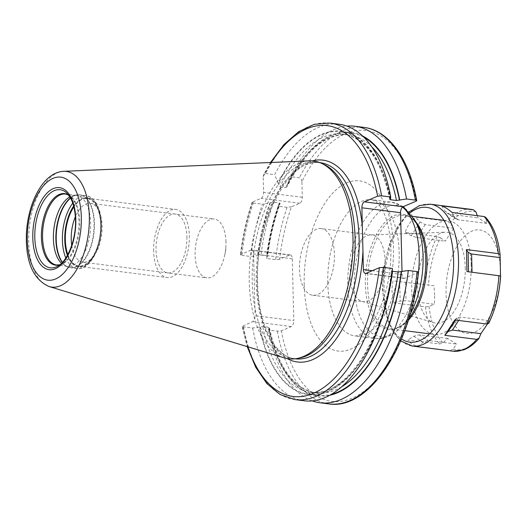 <?xml version="1.0" encoding="UTF-8"?>
<svg xmlns="http://www.w3.org/2000/svg" width="527" height="527" viewBox="0 0 527 527"><rect width="100%" height="100%" fill="white"/><g stroke="black" fill="none" stroke-linecap="round" stroke-linejoin="round"><path stroke-width="0.4" stroke-dasharray="2.63 1.98" d="M284.303 357.859A99.662 50.77 97.2 0 1 249.278 281.985A99.662 50.77 -82.8 0 1 309.244 160.86M323.848 164.398A98.865 50.361 -82.8 0 0 316.075 162.151A98.865 50.361 -82.8 0 0 252.229 282.129A98.865 50.361 97.2 0 0 291.247 358.314L295.061 358.795M299.329 358.077A98.865 50.361 97.2 0 1 291.247 358.314M418.51 272.209L404.808 278.236A5.006 2.549 -82.8 0 1 404.057 278.348A5.006 2.549 -82.8 0 1 402.088 274.495L402.015 271.517M416.317 201.09A136.5 69.538 -82.8 0 0 301.899 181.617L302.281 197.282A5.006 2.549 -82.8 0 1 299.797 203.244L291.385 206.821A136.5 69.538 -82.8 0 0 279.58 259.31L289.56 255.061A5.006 2.549 -82.8 0 1 290.311 254.943A5.006 2.549 -82.8 0 1 292.287 258.797L293.796 320.6L255.101 315.699A5.006 2.549 97.2 0 1 252.617 321.654L242.189 326.338L247.189 346.608M329.737 395.263A132.784 67.64 97.2 0 1 268.783 328.11L268.467 330.034L277.34 331.154L281.326 330.804L291.312 326.556A5.006 2.549 -82.8 0 0 293.796 320.6M330.073 123.101A139.359 70.993 -82.8 0 0 265.562 173.502L263.619 174.7L263.204 176.716L263.586 192.388A5.006 2.549 97.2 0 1 261.102 198.343L252.696 201.927L252.058 202.408L253.243 203.04A139.359 70.993 -82.8 0 0 241.788 255.378C240.391 255.147 240.095 254.824 240.892 254.409L250.872 250.16A5.006 2.549 97.2 0 1 251.616 250.048A5.006 2.549 97.2 0 1 253.592 253.902L255.101 315.699M279.58 259.31L275.595 259.659L266.721 258.533L267.037 256.609L267.663 256.201C270.008 237.539 274.192 219.93 280.199 203.382L279.33 203.916A132.784 67.64 -82.8 0 0 267.037 256.609M269.995 202.73L273.658 202.184L279.336 202.902L279.692 203.758A132.244 67.37 -82.8 0 0 267.327 256.484L266.655 255.76L260.984 255.042L250.905 256.53A139.359 70.993 97.2 0 1 262.36 204.193L269.995 202.73A132.784 67.64 -82.8 0 0 257.696 255.43M241.788 255.378L250.905 256.53M252.058 202.408C246.478 219.015 242.604 236.478 240.444 254.791L240.892 254.409A136.5 69.538 -82.8 0 1 252.696 201.927M301.899 181.617C301.569 179.252 300.726 177.974 299.369 177.777L290.496 176.657A139.359 70.993 97.2 0 1 346.99 126.131M266.721 258.533A139.359 70.993 97.2 0 1 278.177 206.195L287.05 207.322L291.385 206.821M247.921 346.832A136.5 69.538 97.2 0 1 242.637 325.91C241.84 326.325 242.137 326.648 243.533 326.872L252.65 328.031L262.729 326.536L268.408 327.254L269.073 327.985L269.409 327.656C278.124 367.299 293.691 389.064 316.095 392.944A130.103 66.277 97.2 0 1 268.408 327.254M268.783 328.11L269.073 327.985A132.244 67.37 97.2 0 0 331.312 394.361M392.536 271.273L391.871 270.542A132.244 67.37 97.2 0 1 328.064 391.093A132.244 67.37 97.2 0 1 259.739 326.799M380.494 322.386A130.103 66.277 97.2 0 1 310.423 392.226C343.736 398.722 383.919 340.646 391.535 270.832L392.16 270.423A132.784 67.64 97.2 0 1 328.077 391.614A132.784 67.64 97.2 0 1 259.449 326.924M392.47 268.5L392.16 270.423M304.184 400.77A139.359 70.993 97.2 0 1 252.65 328.031M312.208 400.895A139.359 70.993 97.2 0 1 268.467 330.034M390.415 198.923A132.784 67.64 -82.8 0 0 278.118 183.251L280.035 186.901L285.706 187.619L287.175 186.644L287.452 184.43L290.496 176.657M362.563 135.959A132.784 67.64 -82.8 0 0 287.452 184.43M278.118 183.251L274.679 174.654A139.359 70.993 97.2 0 1 339.19 124.26M265.562 173.502L274.679 174.654M253.243 203.04L262.36 204.193M278.177 206.195L279.33 203.916M471.21 265.009A57.186 29.13 -82.8 0 0 448.642 220.945A57.186 29.13 -82.8 0 0 411.712 290.344A57.186 29.13 97.2 0 0 434.281 334.414A57.186 29.13 97.2 0 0 471.21 265.009M465.262 267.545A45.75 23.307 97.2 0 1 433.813 322.662A45.75 23.307 97.2 0 1 417.661 287.808A45.75 23.307 97.2 0 1 445.262 232.203A45.75 23.307 97.2 0 1 465.262 267.545M321.187 228.586A33.596 17.114 -82.8 0 0 299.488 269.356A33.596 17.114 97.2 0 0 312.748 295.245A33.596 17.114 97.2 0 0 334.441 254.475A33.596 17.114 -82.8 0 0 321.187 228.586L371.858 235.002A33.596 17.114 -82.8 0 1 385.118 260.891A33.596 17.114 97.2 0 1 363.419 301.661A33.596 17.114 97.2 0 1 362.023 301.372A33.596 17.114 97.2 0 1 350.165 275.773A33.596 17.114 -82.8 0 1 370.435 234.937L445.262 232.203M371.858 235.002A33.596 17.114 -82.8 0 0 370.435 234.937M76.494 195.431L65.638 194.055A35.757 18.214 -82.8 0 1 79.748 221.61A35.757 18.214 97.2 0 1 56.659 265.002L67.509 266.379A35.757 18.214 97.2 0 0 90.604 222.987A35.757 18.214 -82.8 0 0 76.494 195.431A35.757 18.214 -82.8 0 0 73.569 195.517A35.757 18.214 -82.8 0 0 69.88 196.874M67.509 266.379A35.757 18.214 97.2 0 1 64.702 265.568A35.757 18.214 97.2 0 1 61.468 263.335M71.731 245.378A29.664 15.112 97.2 0 0 82.923 262.189A29.664 15.112 97.2 0 0 92.521 257.604A29.664 15.112 97.2 0 0 102.08 226.188A29.664 15.112 -82.8 0 0 98.529 210.161L96.586 206.432A33.959 17.299 -82.8 0 1 100.65 224.772A33.959 17.299 97.2 0 1 89.709 260.733A33.959 17.299 97.2 0 1 67.838 254.574M96.586 206.432A33.959 17.299 -82.8 0 0 73.866 206.94M98.529 210.161A29.664 15.112 -82.8 0 0 90.374 203.33A29.664 15.112 -82.8 0 0 75.348 216.821M225.964 241.873A29.664 15.112 -82.8 0 0 214.258 219.008A29.664 15.112 -82.8 0 0 195.102 255.015A29.664 15.112 97.2 0 0 206.808 277.874A29.664 15.112 97.2 0 0 224.667 255.351A29.664 15.112 97.2 0 0 225.945 245.272A29.664 15.112 97.2 0 0 225.964 241.873M153.62 251.102A34.321 17.483 97.2 0 1 175.787 209.45A34.321 17.483 97.2 0 1 189.331 235.898A34.321 17.483 97.2 0 1 167.164 277.551A34.321 17.483 97.2 0 1 153.62 251.102M67.687 254.857A34.321 17.483 -82.8 0 0 78.675 266.346A34.321 17.483 -82.8 0 0 100.841 224.693A34.321 17.483 -82.8 0 0 87.298 198.244A34.321 17.483 -82.8 0 0 73.793 206.637M186.907 236.926A29.664 15.112 97.2 0 1 172.177 272.248A29.664 15.112 97.2 0 1 156.045 250.068A29.664 15.112 97.2 0 1 170.774 214.746A29.664 15.112 97.2 0 1 186.907 236.926M500.34 270.134A52.186 26.581 -82.8 0 0 471.961 231.122A52.186 26.581 -82.8 0 0 446.046 293.249A52.186 26.581 97.2 0 0 474.432 332.267A52.186 26.581 97.2 0 0 500.34 270.134M434.604 295.048L434.024 285.72L393.017 280.858C392.187 285.522 391.871 289.224 392.075 291.965L393.557 302.86L400.177 301.141L406.001 300.68L434.479 304.29L434.604 295.048M440.453 237.829L445.256 241.175L453.661 228.217L450.032 223.066L447.094 221.169L415.177 217.131C410.48 221.228 407.16 226.346 405.223 232.479L437.133 236.524L440.453 237.829A69.696 35.507 -82.8 0 0 428.491 285.272M477.297 215.675L478.055 217.829L486.908 223.441L485.538 217.236M486.908 223.441L458.431 219.838L456.217 219.061L454.577 217.262L452.159 212.493M441.666 205.853L445.196 211.32L447.232 213.376L449.577 214.225L478.055 217.829M450.256 350.646L453.115 349.197L456.494 344.059L447.634 338.446L443.023 342.807L439.762 343.999L407.845 339.955C410.013 343.196 413.511 345.409 418.339 346.601L450.256 350.646A71.488 36.416 -82.8 0 0 452.943 351.186M393.557 302.86L425.473 306.898L429.011 306.424L434.479 304.29M454.788 319.975L457.034 317.788L460.809 317.109L489.287 320.712L487.416 324.046M488.667 323.374L489.287 320.712M434.024 285.72L393.017 280.858M500.525 276.168L466.988 271.596M418.339 346.601L423.076 342.175L428.016 340.455L456.494 344.059M447.634 338.446L419.156 334.843L413.695 336.239L407.845 339.955M405.223 232.479L411.238 235.714L416.778 237.572L445.256 241.175M453.661 228.217L425.184 224.614L420.138 221.992L415.177 217.131M63.754 171.315A58.299 29.696 -82.8 0 0 28.675 242.17A58.299 29.696 97.2 0 0 49.169 286.556M295.272 358.821A98.865 50.361 97.2 0 1 256.26 282.637A98.865 50.361 -82.8 0 1 320.106 162.659C290.746 155.696 254.554 221.261 257.631 283.203C258.197 325.152 275.469 357.359 295.272 358.821M312.248 160.9A101.724 51.817 -82.8 0 0 257.209 283.579A101.724 51.817 97.2 0 0 287.222 358.571M402.088 274.495L372.266 270.72M404.808 278.236L366.113 273.335M418.063 272.591A136.5 69.538 97.2 0 1 352.056 398.241A136.5 69.538 97.2 0 1 281.326 330.804M304.198 284.949A85.782 43.701 97.2 0 1 346.792 182.816A85.782 43.701 97.2 0 1 393.445 246.952A85.782 43.701 97.2 0 1 350.85 349.085A85.782 43.701 97.2 0 1 304.198 284.949M292.287 258.797L253.592 253.902M289.56 255.061L250.872 250.16M363.88 127.382A139.359 70.993 -82.8 0 0 299.369 177.777M287.05 207.322A139.359 70.993 -82.8 0 0 275.595 259.659M271.26 162.474A136.5 69.538 -82.8 0 0 263.204 176.716M291.312 326.556L252.617 321.654M295.067 399.618A139.359 70.993 97.2 0 1 243.533 326.872M328.874 403.899A139.359 70.993 97.2 0 1 277.34 331.154M390.125 199.048A132.244 67.37 -82.8 0 0 278.137 183.93M270.358 202.579A132.244 67.37 -82.8 0 0 257.986 255.305M341.516 386.91A130.103 66.277 97.2 0 1 316.095 392.944L310.423 392.226A130.103 66.277 97.2 0 1 262.729 326.536M363.867 137.224A132.244 67.37 -82.8 0 0 287.472 185.109M371.891 146.987A130.103 66.277 -82.8 0 0 348.775 134.8A130.103 66.277 -82.8 0 0 285.706 187.619M279.336 202.902A130.103 66.277 -82.8 0 0 266.655 255.76M390.507 198.356A130.103 66.277 -82.8 0 0 343.097 134.082A130.103 66.277 -82.8 0 0 280.035 186.901M273.658 202.184A130.103 66.277 -82.8 0 0 260.984 255.042M302.281 197.282L263.586 192.388M299.797 203.244L261.102 198.343M327.768 283.006A68.629 34.96 97.2 0 1 372.088 199.72A68.629 34.96 97.2 0 1 399.17 252.604A68.629 34.96 97.2 0 1 354.849 335.883A68.629 34.96 97.2 0 1 327.768 283.006M402.542 207.052A68.629 34.96 -82.8 0 0 392.121 202.256A68.629 34.96 -82.8 0 0 347.8 285.542A68.629 34.96 -82.8 0 0 374.881 338.42A68.629 34.96 -82.8 0 0 418.491 272.11M415.151 220.635A66.112 33.682 -82.8 0 0 376.245 214.917A66.112 33.682 -82.8 0 0 354.289 285.641A66.112 33.682 -82.8 0 0 401.772 326.358A66.112 33.682 -82.8 0 0 410.092 314.355M408.939 318.249A58.023 29.558 97.2 0 1 407.075 320.462A58.023 29.558 97.2 0 1 365.402 284.718A58.023 29.558 97.2 0 1 384.67 222.651A58.023 29.558 97.2 0 1 418.82 227.671C412.661 216.768 407.028 215.602 404.492 215.352A57.186 29.13 97.2 0 1 415.882 222.032M408.273 320.37A57.186 29.13 97.2 0 1 390.132 328.822A57.186 29.13 97.2 0 1 367.563 284.751A57.186 29.13 97.2 0 1 404.492 215.352L412.661 216.386M59.847 264.752L62.146 263.816A36.067 18.373 97.2 0 0 78.931 221.419A36.067 18.373 -82.8 0 0 70.658 196.571L66.731 192.941A39.373 20.059 -82.8 0 1 75.763 220.069A39.373 20.059 97.2 0 1 57.436 266.359L62.146 263.816A36.067 18.373 97.2 0 1 59.775 264.811M68.668 195.095L70.658 196.571A36.067 18.373 -82.8 0 0 68.609 195.016M73.569 195.517L76.567 194.97A36.686 18.689 -82.8 0 1 94.043 223.152A36.686 18.689 97.2 0 1 67.469 266.84A36.686 18.689 97.2 0 1 62.311 262.479M64.702 265.568L70.723 267.782A36.745 18.715 97.2 0 0 94.452 223.191A36.745 18.715 -82.8 0 0 79.952 194.871L76.567 194.97A36.686 18.689 -82.8 0 0 70.486 197.908M62.469 262.308A36.745 18.715 97.2 0 0 70.723 267.782L76.909 268.559A36.745 18.715 97.2 0 0 100.637 223.975A36.745 18.715 -82.8 0 0 86.138 195.655L79.952 194.871A36.745 18.715 -82.8 0 0 70.598 198.112M72.759 203.139A36.745 18.715 -82.8 0 1 86.138 195.655C95.611 198.132 100.716 207.684 101.461 224.311C102.317 246.682 90.077 270.726 76.909 268.559A36.745 18.715 97.2 0 1 65.816 257.986M67.397 255.384A35.026 17.846 97.2 0 0 88.299 263.269A35.026 17.846 97.2 0 0 101.21 224.535A35.026 17.846 -82.8 0 0 73.642 206.05M500.116 254.778A69.696 35.507 -82.8 0 0 486.105 218.395M476.006 212.006A69.696 35.507 -82.8 0 0 450.032 223.066M458.431 219.838L449.577 214.225M454.577 217.262L445.196 211.32M470.901 209.351A71.488 36.416 -82.8 0 0 447.094 221.169M437.133 236.524A71.488 36.416 -82.8 0 0 424.933 284.903M430.302 204.206A71.488 36.416 -82.8 0 0 384.137 290.963A71.488 36.416 -82.8 0 0 412.345 346.048M453.115 349.197A69.696 35.507 -82.8 0 0 479.089 338.136M429.011 306.424A69.696 35.507 -82.8 0 0 443.023 342.807M425.473 306.898A71.488 36.416 -82.8 0 0 439.762 343.999M458.642 320.456L460.809 317.109M455.552 320.067L457.034 317.788M405.546 282.116L406.001 300.68M399.697 281.477L400.177 301.141M410.092 212.888A67.911 34.598 -82.8 0 0 382.945 289.784A67.911 34.598 -82.8 0 0 401.502 338.94M472.047 272.564L472.034 272.235M419.156 334.843L428.016 340.455M413.695 336.239L423.076 342.175M425.184 224.614L416.778 237.572M420.138 221.992L411.238 235.714M316.075 162.151L319.896 162.632M404.057 278.348L365.369 273.447M290.311 254.943L251.616 250.048M389.789 199.377C381.067 159.727 365.507 137.969 343.097 134.082L348.775 134.8C326.048 132.982 305.515 150.261 287.175 186.644M270.496 162.507L263.619 174.7M403.346 206.617L392.121 202.256L372.088 199.72L376.443 202.012L380.395 206.65C386.554 215.714 390.066 229.904 390.942 249.225C391.106 275.008 386.041 297.491 375.738 316.661C372.062 323.084 368.399 327.906 364.756 331.127L359.684 334.731C357.313 335.791 355.705 336.173 354.849 335.883L374.881 338.42C383.597 339.849 392.556 335.831 401.772 326.358L407.075 320.462C398.392 329.487 392.648 329.21 390.132 328.822L404.749 330.673M443.965 220.352L448.642 220.945M429.597 333.822L434.281 334.414M362.023 301.372L433.813 322.662M312.748 295.245L363.419 301.661M92.521 257.604L89.709 260.733M90.374 203.33L214.258 219.008M82.923 262.189L206.808 277.874M224.667 255.351L225.754 250.371L225.945 245.272M87.298 198.244L175.787 209.45M78.675 266.346L167.164 277.551M456.217 219.061L447.232 213.376M409.235 211.88L397.977 225.767L389.269 244.838L383.9 267.13L382.418 290.258L387.569 320.653L393.201 332.379L400.672 340.897"/><path stroke-width="0.79" d="M296.754 358.544L299.329 358.077A98.865 50.361 97.2 0 0 355.093 238.336A98.865 50.361 -82.8 0 0 323.848 164.398L321.47 163.304A99.662 50.77 -82.8 0 1 352.965 237.835A99.662 50.77 97.2 0 1 296.754 358.544A99.662 50.77 97.2 0 1 284.303 357.859L49.169 286.556A58.299 29.696 97.2 0 0 89.333 216.347A58.299 29.696 -82.8 0 0 63.754 171.315C41.468 172.191 25.434 208.06 26.35 241.017C26.982 264.956 34.591 280.133 49.169 286.556M321.47 163.304A99.662 50.77 -82.8 0 0 309.244 160.86L63.754 171.315M383.36 267.341A139.359 70.993 97.2 0 1 295.067 399.618L304.184 400.77A139.359 70.993 97.2 0 0 392.47 268.5L383.36 267.341L379.374 267.69L366.113 273.335A5.006 2.549 97.2 0 1 365.369 273.447A5.006 2.549 97.2 0 1 363.393 269.593L361.884 207.796A5.006 2.549 97.2 0 1 364.368 201.841L377.622 196.196L381.607 195.846L390.724 196.999L390.415 198.923L389.789 199.377M402.015 271.517L400.573 212.697L361.884 207.796M390.125 199.048L390.79 199.773L396.469 200.491L406.548 199.002L415.421 200.128C416.811 200.359 417.114 200.675 416.317 201.09L403.056 206.736A5.006 2.549 -82.8 0 0 400.573 212.697M415.421 200.128A139.359 70.993 -82.8 0 0 363.88 127.382C389.189 130.353 409.327 159.385 416.758 200.662L416.317 201.09M418.063 272.591C418.86 272.176 418.563 271.853 417.167 271.622A139.359 70.993 97.2 0 1 328.874 403.899C368.887 410.414 410.638 346.555 418.51 272.209M392.147 271.207L398.214 271.991L408.293 270.503L417.167 271.622M408.293 270.503A139.359 70.993 97.2 0 1 320.008 402.773A139.359 70.993 97.2 0 1 312.208 400.895M401.495 271.603A132.784 67.64 97.2 0 1 329.737 395.263M399.749 200.108A132.784 67.64 -82.8 0 0 362.563 135.959M381.607 195.846A139.359 70.993 -82.8 0 0 330.073 123.101L339.19 124.26A139.359 70.993 97.2 0 1 390.724 196.999M346.99 126.131A139.359 70.993 97.2 0 1 355.014 126.263A139.359 70.993 97.2 0 1 406.548 199.002M69.88 196.874A35.757 18.214 -82.8 0 0 53.398 238.823A35.757 18.214 97.2 0 0 61.468 263.335M67.838 254.574A33.959 17.299 97.2 0 1 65.322 239.818A33.959 17.299 -82.8 0 1 73.866 206.94M71.731 245.378A29.664 15.112 97.2 0 1 71.217 239.33A29.664 15.112 -82.8 0 1 75.348 216.821M73.793 206.637A34.321 17.483 -82.8 0 0 65.131 239.897A34.321 17.483 -82.8 0 0 67.687 254.857M487.416 324.046L480.887 333.67L452.41 330.067L448.134 331.509L444.834 335.324L454.788 319.975L486.704 324.013L488.667 323.374A69.696 35.507 -82.8 0 0 500.63 275.931L466.988 271.596L466.454 249.594L498.364 253.639L500.116 254.778L500.525 276.168M500.116 254.778L500.11 254.686C498.193 238.263 493.331 225.78 485.538 217.236L484.076 216.538L452.159 212.493C447.917 208.995 444.419 206.782 441.666 205.853L473.582 209.891L476.006 212.006L477.297 215.675M473.582 209.891L470.901 209.351A71.488 36.416 -82.8 0 1 473.582 209.891M500.63 275.931C499.497 293.539 495.492 309.402 488.615 323.512L488.667 323.374M479.089 338.136L478.753 338.696C474.083 344.138 469.023 347.873 463.576 349.908L452.943 351.186A71.488 36.416 -82.8 0 0 476.744 339.362L479.089 338.136L480.887 333.67M444.834 335.324L476.744 339.362M466.454 249.594L468.095 252.361L471.593 253.994L500.07 257.604M81.323 217.164A51.929 26.455 -82.8 0 0 53.075 178.337A51.929 26.455 -82.8 0 0 27.292 240.167A51.929 26.455 97.2 0 0 55.533 278.994A51.929 26.455 97.2 0 0 81.323 217.164M75.816 219.502A41.35 21.067 97.2 0 1 55.282 268.744A41.35 21.067 97.2 0 1 32.793 237.822A41.35 21.067 97.2 0 1 53.326 188.587A41.35 21.067 97.2 0 1 75.816 219.502M319.896 162.632L320.106 162.659A98.865 50.361 -82.8 0 1 359.118 238.843A98.865 50.361 97.2 0 1 295.272 358.821L295.061 358.795M362.339 226.458A101.724 51.817 -82.8 0 0 312.248 160.9M372.266 270.72L363.393 269.593M403.056 206.736L364.368 201.841M377.622 196.196A136.5 69.538 -82.8 0 0 271.26 162.474M362.938 250.931A101.724 51.817 97.2 0 1 287.222 358.571M379.374 267.69A136.5 69.538 97.2 0 1 319.942 389.96A136.5 69.538 97.2 0 1 247.921 346.832M392.536 271.273A130.103 66.277 97.2 0 1 380.494 322.386M398.214 271.991A130.103 66.277 97.2 0 1 341.516 386.91M401.205 271.728A132.244 67.37 97.2 0 1 331.312 394.361M399.459 200.227A132.244 67.37 -82.8 0 0 363.867 137.224M396.469 200.491A130.103 66.277 -82.8 0 0 371.891 146.987M390.79 199.773A130.103 66.277 -82.8 0 0 390.507 198.356M418.491 272.11A68.629 34.96 -82.8 0 0 419.202 255.14A68.629 34.96 -82.8 0 0 402.542 207.052M410.092 314.355A66.112 33.682 -82.8 0 0 423.076 256.353A66.112 33.682 -82.8 0 0 415.151 220.635L403.346 206.617M415.151 220.635L418.82 227.671A58.023 29.558 97.2 0 1 425.77 259.02A58.023 29.558 97.2 0 1 408.939 318.249M415.882 222.032A57.186 29.13 97.2 0 1 427.061 259.422A57.186 29.13 97.2 0 1 408.273 320.37M57.436 266.359A39.373 20.059 97.2 0 1 34.802 237.506A39.373 20.059 -82.8 0 1 45.236 198.626A39.373 20.059 -82.8 0 1 66.731 192.941L70.203 197.408C73.418 203.053 75.183 210.523 75.48 219.805C76.329 239.535 67.225 261.741 57.436 266.359M68.609 195.016A36.067 18.373 -82.8 0 0 41.409 237.394A36.067 18.373 97.2 0 0 59.775 264.811M59.847 264.752L56.659 265.002A35.757 18.214 97.2 0 1 42.549 237.453A35.757 18.214 -82.8 0 1 65.638 194.055L68.668 195.095M62.311 262.479A36.686 18.689 97.2 0 1 55.875 239.403A36.686 18.689 -82.8 0 1 70.486 197.908M70.598 198.112A36.745 18.715 -82.8 0 0 56.224 239.462A36.745 18.715 97.2 0 0 62.469 262.308M65.816 257.986A36.745 18.715 97.2 0 1 62.41 240.246A36.745 18.715 -82.8 0 1 72.759 203.139M73.642 206.05A35.026 17.846 -82.8 0 0 64.768 240.055A35.026 17.846 97.2 0 0 67.397 255.384M400.672 340.897L412.345 346.048A71.488 36.416 -82.8 0 0 458.51 259.297A71.488 36.416 -82.8 0 0 430.302 204.206L470.901 209.351M498.364 253.639A71.488 36.416 -82.8 0 0 484.076 216.538M486.704 324.013A71.488 36.416 -82.8 0 0 498.904 275.634M452.41 330.067L458.642 320.456M448.134 331.509L455.552 320.067M401.502 338.94A67.911 34.598 -82.8 0 0 437.094 324.579A67.911 34.598 -82.8 0 0 453.595 259.699A67.911 34.598 -82.8 0 0 410.092 212.888M468.569 271.794L468.095 252.361M472.034 272.235L471.593 253.994M247.189 346.608L255.747 367.352L266.846 383.57L280.133 394.539L295.067 399.618M320.008 402.773L328.874 403.899M330.073 123.101L314.342 124.3L298.75 131.612L283.954 144.55L270.496 162.507M355.014 126.263L363.88 127.382M412.661 216.386L443.965 220.352M404.749 330.673L429.597 333.822M412.345 346.048L452.943 351.186M430.302 204.206L419.499 205.55L409.235 211.88"/></g></svg>
